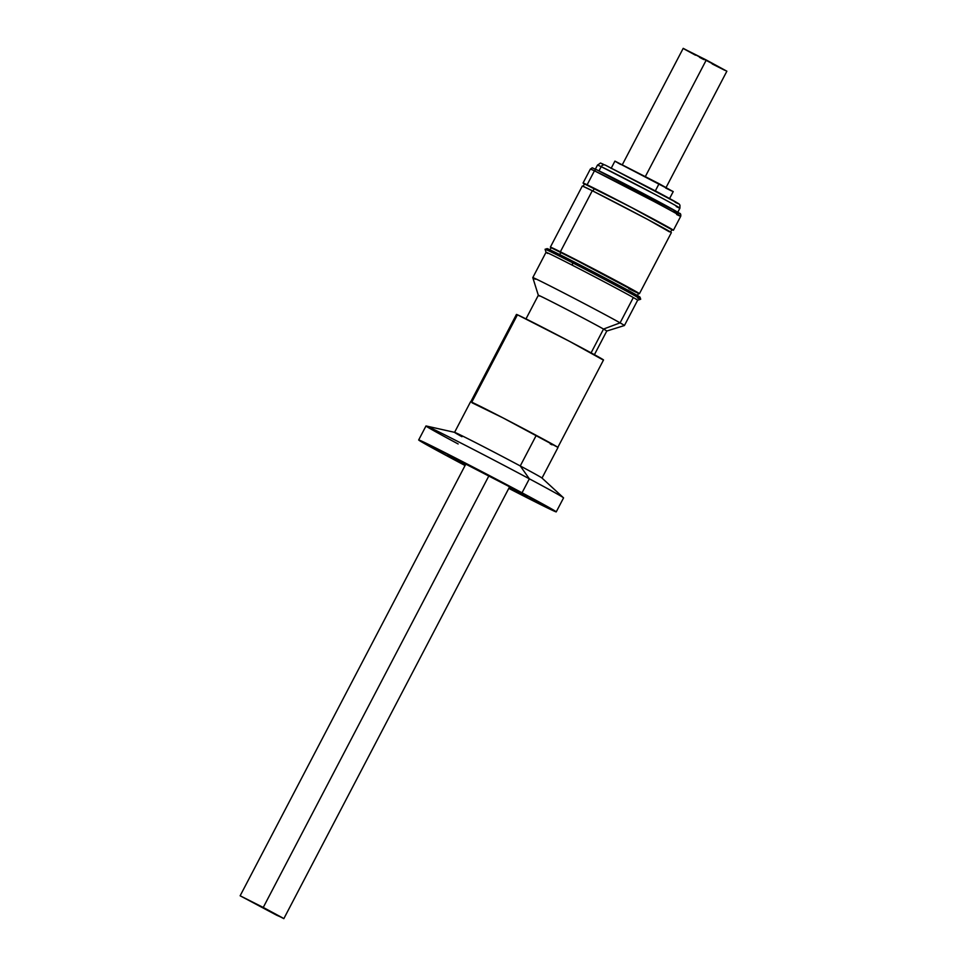 <?xml version="1.0" encoding="UTF-8"?>
<svg xmlns="http://www.w3.org/2000/svg" width="967" height="967" viewBox="0 0 967 967"><rect width="100%" height="100%" fill="white"/><g stroke="black" fill="none" stroke-linecap="round" stroke-linejoin="round"><path stroke-width="1.45" d="M677.734 212.341L679.922 208.147A46.501 0.725 -152.4 0 0 647.624 190.463A46.501 0.725 -152.4 0 0 601.208 166.662L598.996 170.893L596.409 169.648A46.501 0.725 27.6 0 1 599.02 170.857L601.208 166.662A46.501 0.725 -152.4 0 0 597.497 165.055L601.208 166.662A3.288 2.998 -64.4 0 1 605.39 165.164L678.036 203.324M676.779 211.664A46.501 0.725 27.6 0 0 640.891 192.264A46.501 0.725 27.6 0 0 599.02 170.857L653.607 198.984C681.131 213.634 680.526 213.937 674.023 210.746M583.053 183.041A50.973 0.798 27.6 0 1 587.126 184.794L584.419 183.984A50.973 0.798 27.6 0 1 583.053 183.041L590.366 169.044L594.439 170.808A1.97 1.801 -64.4 0 1 596.869 169.866A1.97 1.801 115.6 0 0 594.439 170.808A50.973 0.798 -152.4 0 0 590.366 169.044C593.641 167.496 589.882 167.061 596.881 169.878L679.511 213.296C680.575 213.381 680.973 214.384 680.72 216.282A50.973 0.798 -152.4 0 0 645.315 196.893A50.973 0.798 -152.4 0 0 594.439 170.808L587.126 184.794L594.439 170.808L654.284 201.632C684.455 217.696 683.79 218.022 676.658 214.529M584.467 183.875A49.655 0.786 27.6 0 1 584.225 183.645A49.655 0.786 27.6 0 1 588.178 185.362A49.655 0.786 27.6 0 1 637.749 210.77A49.655 0.786 27.6 0 1 672.246 229.662A49.655 0.786 27.6 0 1 671.908 229.59M601.957 163.665L602.961 164.027M678.508 203.723L675.087 202.224C681.131 205.185 681.699 204.907 656.122 191.297L605.39 165.164A3.288 2.998 115.6 0 0 601.208 166.662L655.807 194.79C683.331 209.44 682.726 209.742 676.211 206.551M671.86 229.687L638.583 211.181L587.126 184.794A50.973 0.798 27.6 0 1 638.002 210.879A50.973 0.798 27.6 0 1 673.407 230.267A50.973 0.798 27.6 0 1 671.86 229.687M584.793 184.093L629.771 206.575L671.074 229.239M679.861 213.634L675.981 211.93C682.835 215.303 683.476 214.976 654.466 199.54L596.941 169.902A1.97 1.801 115.6 0 0 596.869 169.866M673.407 230.267L680.72 216.282L679.475 215.834M593.061 168.21L594.185 168.621M596.941 169.902L679.317 213.175M547.141 248.628L545.098 249.268A53.934 0.846 27.6 0 1 572.585 262.782A53.934 0.846 -152.4 0 0 545.086 249.293L546.029 252.302A51.698 0.81 27.6 0 1 572.391 265.248L572.585 262.782L573.854 261.767A52.423 0.822 -152.4 0 0 547.141 248.628A52.423 0.822 -152.4 0 1 573.854 261.767L572.585 262.782A53.934 0.846 27.6 0 1 640.686 299.238A53.934 0.846 27.6 0 1 637.616 297.981M547.685 253.402A51.698 0.81 27.6 0 1 546.029 252.302M640.033 297.22A52.423 0.822 -152.4 0 0 573.854 261.767A52.423 0.822 -152.4 0 1 640.045 297.195L640.686 299.238M594.415 354.671L606.768 331.052A38.607 0.604 -152.4 0 0 603.529 329.058L591.091 352.858L603.529 329.058A38.607 0.604 27.6 0 1 606.756 331.052L624.416 325.528A51.698 0.81 -152.4 0 0 620.089 322.857L603.529 329.058L620.089 322.857A51.698 0.81 27.6 0 1 624.428 325.516L637.664 300.193A51.698 0.81 -152.4 0 0 633.325 297.534L620.089 322.857L633.325 297.534A51.698 0.81 -152.4 0 0 572.391 265.248A51.698 0.81 -152.4 0 0 546.029 252.29L532.793 277.614A51.698 0.81 27.6 0 1 568.826 295.551A51.698 0.81 27.6 0 1 620.089 322.857A51.698 0.81 -152.4 0 0 568.475 295.37A51.698 0.81 -152.4 0 0 532.793 277.626L538.329 295.286A38.607 0.604 27.6 0 1 564.982 308.533A38.607 0.604 27.6 0 1 603.529 329.058A38.607 0.604 -152.4 0 0 565.236 308.678A38.607 0.604 -152.4 0 0 538.329 295.273L525.988 318.892M535.38 279.27A51.698 0.81 27.6 0 1 532.793 277.614M539.429 296.023A38.607 0.604 27.6 0 1 538.329 295.286M640.674 299.262A53.934 0.846 -152.4 0 0 572.585 262.782L572.391 265.248A51.698 0.81 27.6 0 1 633.325 297.534A51.698 0.81 27.6 0 1 637.652 300.205L640.674 299.262M672.899 191.502L659.083 183.694L655.336 190.874L659.083 183.694L614.927 161.114L611.096 168.451M669.382 198.924L673.225 191.587L615.798 161.707M617.72 162.819L620.645 164.45M665.647 188.021L671.509 190.886M471.751 402.199L517.442 314.795A49.136 0.774 -152.4 0 0 516.438 314.444L517.442 314.795L471.751 402.199M557.814 447.395L603.517 359.978A49.136 0.774 -152.4 0 0 564.849 338.885A49.136 0.774 -152.4 0 0 517.442 314.795L569.309 341.23L602.514 359.627M666.094 187.477L726.87 71.207L706.285 60.002L645.4 176.453L706.285 60.002L683.367 48.531M488.879 475.873L263.254 907.445L283.839 918.65L240.13 895.793L263.254 907.445L488.879 475.873M263.254 907.445L240.167 895.793L276.526 915.145L282.63 917.864L263.254 907.445M712.196 63.943L724.694 70.253M726.833 71.207L683.198 48.35L622.373 164.62M684.37 49.136L695.491 55.204M699.516 57.331L703.746 59.555M594.33 188.372L592.94 191.043L594.33 188.372M549.993 249.824L551.178 247.552A49.329 0.774 27.6 0 1 560.993 252.145L559.712 254.587L560.993 252.145L551.371 247.588M639.429 293.702L671.364 232.612A50.248 0.786 -152.4 0 0 641.919 216.39A50.248 0.786 -152.4 0 0 592.288 190.729L560.364 251.807A50.248 0.786 27.6 0 1 609.996 277.469A50.248 0.786 27.6 0 1 639.429 293.702A50.248 0.786 27.6 0 1 638.546 293.4M669.502 231.887L647.672 219.436L592.288 190.729A50.248 0.786 -152.4 0 0 582.291 186.051L550.368 247.129A50.248 0.786 27.6 0 0 551.105 247.697L599.093 271.715L637.567 292.977M638.425 293.243L560.993 252.145A49.329 0.774 27.6 0 1 609.718 277.336A49.329 0.774 27.6 0 1 638.619 293.267A49.329 0.774 27.6 0 1 628.804 288.686M550.368 247.129A50.248 0.786 27.6 0 1 560.364 251.807L592.288 190.729L582.497 186.075M556.243 511.881A77.614 1.221 27.6 0 1 508.787 488.371L555.626 511.736L522.035 492.795A77.614 1.221 27.6 0 1 556.243 511.881L563.556 497.896A77.614 1.221 -152.4 0 0 529.348 478.81A77.614 1.221 27.6 0 1 563.471 497.763L541.943 478A49.329 0.774 -152.4 0 0 520.258 465.949L536.25 435.355A49.329 0.774 -152.4 0 0 470.554 401.776L454.563 432.37A49.329 0.774 27.6 0 1 520.258 465.949A49.329 0.774 -152.4 0 0 454.659 432.358L426.145 425.976A77.614 1.221 27.6 0 1 529.348 478.81L520.258 465.949L529.348 478.81A77.614 1.221 -152.4 0 0 425.988 425.976L418.675 439.961A77.614 1.221 27.6 0 1 522.035 492.795L529.348 478.81L522.035 492.795L427.994 444.155L419.291 440.118L420.971 441.52L452.894 459.047A77.614 1.221 27.6 0 1 418.675 439.961M461.948 436.709A49.329 0.774 27.6 0 1 454.563 432.37M458.153 443.962A77.614 1.221 27.6 0 1 426.145 425.976M507.385 485.652A44.724 0.701 27.6 0 1 527.1 496.651A44.724 0.701 27.6 0 1 509.053 487.876L527.027 496.555L507.385 485.652A44.724 0.701 27.6 0 0 447.818 455.203A44.724 0.701 27.6 0 0 465.332 465.018L449.147 456.098L453.197 457.621L507.385 485.652M465.067 465.526A77.614 1.221 27.6 0 1 452.894 459.047L465.151 465.562M520.258 465.949A49.329 0.774 27.6 0 1 542.003 478.073L557.995 447.491A49.329 0.774 -152.4 0 0 536.25 435.355L520.258 465.949M472.017 402.768L503.082 417.937L557.911 447.383M552.072 444.832L550.211 443.913M595.309 169.261L597.497 165.055C602.719 162.009 598.09 162.734 605.282 165.103L674.12 201.039C681.554 205.355 678.363 203.517 679.946 205.125L679.922 208.147M470.736 401.873L516.438 314.444M509.597 486.836L283.839 918.65M465.876 463.979L240.13 895.793M671.992 229.433L670.614 232.056M638.679 293.134L637.434 295.527M584.552 183.718L583.186 186.341"/></g></svg>
